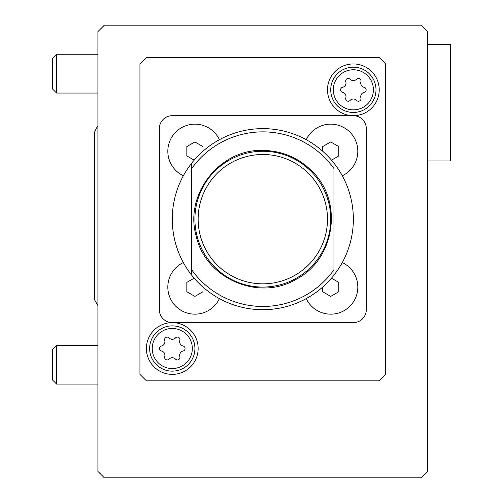 <?xml version="1.0" encoding="UTF-8"?>
<svg xmlns="http://www.w3.org/2000/svg" width="503" height="503" viewBox="0 0 503 503"><rect width="100%" height="100%" fill="white"/><g stroke="black" fill="none" stroke-linecap="round" stroke-linejoin="round"><path stroke-width="0.75" d="M97.903 31.62L97.903 471.38L104.373 477.85L421.263 477.85L427.732 471.38L427.732 31.62L421.263 25.15L104.373 25.15L97.903 31.62M333.954 269.778A87.308 87.308 0 0 1 191.681 269.778L191.681 168.549A87.308 87.308 0 0 1 333.954 168.549L333.954 275.172A90.54 90.54 0 0 1 191.681 275.172L191.681 269.778L191.681 275.172A90.54 90.54 0 0 1 262.817 128.623A90.54 90.54 0 0 1 333.954 163.154L333.954 168.549L333.954 163.154A90.54 90.54 0 0 1 333.954 275.172L333.954 269.778M191.681 168.549L191.681 163.154L191.681 168.549M159.344 128.623L159.344 309.703A12.933 12.933 0 0 0 172.278 322.637L353.358 322.637A12.933 12.933 0 0 0 366.291 309.703L366.291 128.623A12.933 12.933 0 0 0 353.358 115.69L172.278 115.69A12.933 12.933 0 0 0 159.344 128.623M139.941 63.95L139.941 374.377L146.411 380.84L379.224 380.84L385.694 374.377L385.694 63.95L379.224 57.487L146.411 57.487L139.941 63.95M172.278 322.637A25.867 25.867 0 0 1 194.68 361.443A25.867 25.867 0 0 1 149.875 361.443A25.867 25.867 0 0 1 172.278 322.637M353.358 115.69A25.867 25.867 0 0 0 379.224 89.823A25.867 25.867 0 0 0 353.358 63.95A25.867 25.867 0 0 0 327.491 89.823A25.867 25.867 0 0 0 353.358 115.69M262.817 154.49A64.673 64.673 0 0 1 318.827 251.5A64.673 64.673 0 0 1 206.808 251.5A64.673 64.673 0 0 1 262.817 154.49M262.817 151.258A67.905 67.905 0 0 1 321.624 253.116A67.905 67.905 0 0 1 204.011 253.116A67.905 67.905 0 0 1 262.817 151.258M183.356 262.56A27.099 27.099 0 0 0 194.913 314.168A27.099 27.099 0 0 0 219.421 298.625M202.998 287.125L202.998 291.734L194.913 296.405L186.827 291.734L186.827 282.403L194.152 278.178M342.279 175.767A27.099 27.099 0 0 0 349.881 132.1A27.099 27.099 0 0 0 306.214 139.702M322.637 151.202L322.637 146.593L330.723 141.928L338.808 146.593L338.808 155.924L331.483 160.155M219.421 139.702A27.099 27.099 0 0 0 175.754 132.1A27.099 27.099 0 0 0 183.356 175.767M194.152 160.155L186.827 155.924L186.827 146.593L194.913 141.928L202.998 146.593L202.998 151.202M306.214 298.625A27.099 27.099 0 0 0 357.168 292.991A27.099 27.099 0 0 0 342.279 262.56M331.483 278.178L338.808 282.403L338.808 291.734L330.723 296.405L322.637 291.734L322.637 287.125M353.358 67.188A22.635 22.635 0 0 1 372.962 101.141A22.635 22.635 0 0 1 333.753 101.141A22.635 22.635 0 0 1 353.358 67.188A22.635 22.635 0 0 1 372.962 101.141A22.635 22.635 0 0 1 333.753 101.141A22.635 22.635 0 0 1 353.358 67.188M350.107 79.216A2.553 2.553 0 0 0 345.8 81.706A4.47 4.47 0 0 1 342.549 87.333A2.553 2.553 0 0 0 342.549 92.307A4.47 4.47 0 0 1 345.8 97.94A2.553 2.553 0 0 0 350.107 100.424A4.47 4.47 0 0 1 356.608 100.424A2.553 2.553 0 0 0 360.915 97.94A4.47 4.47 0 0 1 364.166 92.307A2.553 2.553 0 0 0 364.166 87.333A4.47 4.47 0 0 1 360.915 81.706A2.553 2.553 0 0 0 356.608 79.216A4.47 4.47 0 0 1 350.107 79.216M172.278 325.875A22.635 22.635 0 0 1 191.882 359.827A22.635 22.635 0 0 1 152.673 359.827A22.635 22.635 0 0 1 172.278 325.875A22.635 22.635 0 0 1 191.882 359.827A22.635 22.635 0 0 1 152.673 359.827A22.635 22.635 0 0 1 172.278 325.875M169.027 337.903A2.553 2.553 0 0 0 164.72 340.393A4.47 4.47 0 0 1 161.469 346.02A2.553 2.553 0 0 0 161.469 350.993A4.47 4.47 0 0 1 164.72 356.627A2.553 2.553 0 0 0 169.027 359.111A4.47 4.47 0 0 1 175.528 359.111A2.553 2.553 0 0 0 179.835 356.627A4.47 4.47 0 0 1 183.086 350.993A2.553 2.553 0 0 0 183.086 346.02A4.47 4.47 0 0 1 179.835 340.393A2.553 2.553 0 0 0 175.528 337.903A4.47 4.47 0 0 1 169.027 337.903M97.903 93.055L56.6 93.055L56.6 54.255L97.903 54.255M56.6 93.055L52.633 89.088L52.633 58.222L56.6 54.255M97.903 384.078L56.6 384.078L56.6 345.272L97.903 345.272M56.6 384.078L52.633 380.111L52.633 349.239L56.6 345.272M427.732 160.96L450.367 160.96L450.367 44.553L427.732 44.553M353.358 69.772A20.051 20.051 0 0 1 370.717 99.846A20.051 20.051 0 0 1 335.998 99.846A20.051 20.051 0 0 1 353.358 69.772M172.278 328.459A20.051 20.051 0 0 1 189.637 358.532A20.051 20.051 0 0 1 154.918 358.532A20.051 20.051 0 0 1 172.278 328.459M262.817 150.416C219.572 148.875 183.979 194.755 196.233 236.259C205.488 278.536 258.781 301.593 295.934 279.404C334.577 259.925 343.662 202.571 312.929 172.108C299.216 157.973 282.51 150.743 262.817 150.416M94.671 215.932L94.671 300.002L97.903 305.604L94.671 300.002L94.671 131.855L97.173 126.75L97.903 126.259"/></g></svg>
